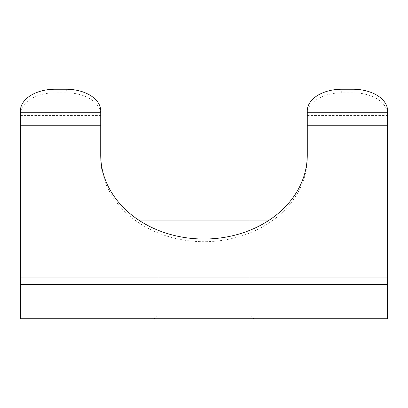 <?xml version="1.0" encoding="UTF-8"?>
<svg xmlns="http://www.w3.org/2000/svg" width="408" height="408" viewBox="0 0 408 408"><rect width="100%" height="100%" fill="white"/><g stroke="black" fill="none" stroke-linecap="round" stroke-linejoin="round"><path stroke-width="0.31" stroke-dasharray="2.04 1.53" d="M387.6 284.325L20.4 284.325L387.6 284.325L20.4 284.325L20.4 318.75L20.4 314.16L20.4 318.75L387.6 318.75L387.6 314.16L387.6 318.75L20.4 318.75L253.649 318.75L249.9 314.16L158.1 314.16L249.9 314.16L253.649 318.75L387.6 318.75L387.6 277.068L20.4 277.068L20.4 128.918L100.725 128.918L100.725 157.651A103.275 84.038 0 0 0 134.844 220.065A103.275 84.038 0 0 0 204 241.689A103.275 84.038 0 0 0 273.156 220.065A103.275 84.038 0 0 0 307.275 157.651L307.275 154.984M20.4 277.068L20.4 284.325M204 220.065L158.1 220.065L204 220.065M387.6 277.068L387.6 110.915M307.275 110.915L307.275 128.918L387.6 128.918M307.275 114.485A34.425 21.665 180 0 1 341.7 92.815L353.175 92.815A34.425 21.665 180 0 1 387.6 114.485M269.336 220.065L138.664 220.065M20.4 110.915L20.4 114.485A34.425 21.665 180 0 1 54.825 92.815L66.3 92.815A34.425 21.665 180 0 1 100.725 114.485L100.725 110.915M20.4 128.918L20.4 114.485M20.4 314.16L158.1 314.16L154.351 318.75L158.1 314.16L158.1 220.065M307.275 157.651L307.275 128.918M100.725 128.918L100.725 114.485M100.725 157.651L100.725 154.984M307.275 115.433L387.6 115.433M341.7 92.815L341.7 89.25M353.175 89.25L353.175 92.815M20.4 115.433L100.725 115.433M66.3 89.25L66.3 92.815M54.825 92.815L54.825 89.25M249.9 220.065L249.9 314.16L387.6 314.16"/><path stroke-width="0.61" d="M20.4 284.325L20.4 110.915A34.425 21.665 0 0 1 54.825 89.25L66.3 89.25A34.425 21.665 0 0 1 100.725 110.915L100.725 154.984A103.275 84.038 0 0 0 204 239.022A103.275 84.038 0 0 0 307.275 154.984L307.275 110.915A34.425 21.665 0 0 1 341.7 89.25L353.175 89.25A34.425 21.665 0 0 1 387.6 110.915L387.6 284.325L20.4 284.325L20.4 318.75L387.6 318.75L387.6 284.325M269.336 220.065L138.664 220.065M307.275 112.256L387.6 112.256M20.4 112.256L100.725 112.256M20.4 125.741L100.725 125.741M20.4 277.068L387.6 277.068M307.275 125.741L387.6 125.741"/></g></svg>
